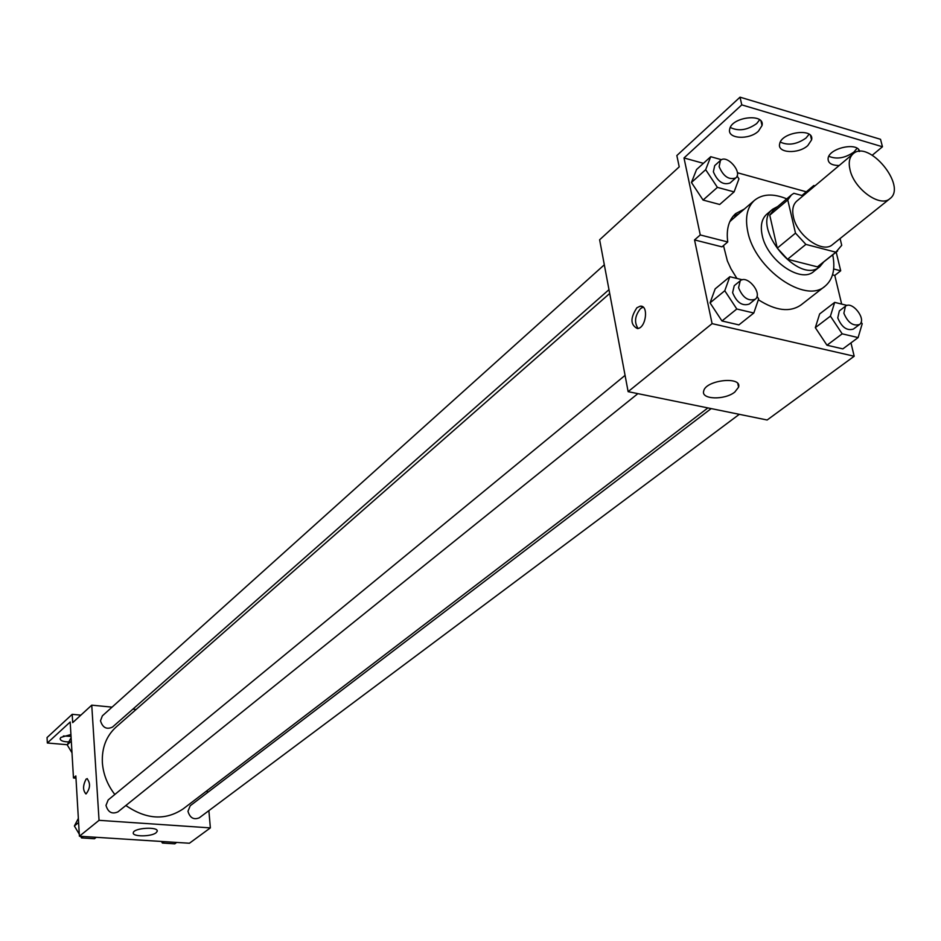 <?xml version="1.0" encoding="UTF-8"?>
<svg xmlns="http://www.w3.org/2000/svg" width="941" height="941" viewBox="0 0 941 941"><rect width="100%" height="100%" fill="white"/><g stroke="black" fill="none" stroke-linecap="round" stroke-linejoin="round"><path stroke-width="1.41" d="M850.041 169.839C848.359 162.558 849.37 157.229 853.087 153.842C868.555 139.056 907.359 186.189 889.974 198.622C880.317 207.855 854.122 189.106 850.041 169.839M889.974 198.622L832.526 244.601C822.763 253.87 797.121 235.873 793.416 216.971C791.887 209.819 792.992 204.55 796.745 201.139L853.087 153.842M837.596 251.024L817.411 266.868L787.558 259.269L805.884 244.389L835.855 252.2L841.725 245.295L840.09 238.555M803.073 195.822L793.863 193.293L791.416 194.928L787.77 199.963L795.498 233.133L805.884 244.389M787.77 199.963L769.75 215.171L777.266 248.13L795.498 233.133M769.75 215.171L773.42 210.149L791.416 194.928M787.558 259.269L777.266 248.13M777.713 206.514L772.643 209.243C749.871 226.052 799.121 285.852 819.882 266.621L823.457 262.268M819.882 266.621L813.812 271.443C800.744 283.77 766.844 260.163 762.163 235.156C760.222 225.758 761.74 218.794 766.715 214.254L772.643 209.243M817.411 266.868L835.855 252.2M832.726 254.893C835.514 268.997 832.985 279.395 825.151 286.111C805.543 304.437 754.635 268.926 747.742 231.415C744.907 217.453 747.166 207.079 754.506 200.315C762.622 193.822 773.373 193.34 786.758 198.869M736.909 278.442L730.992 268.844L727.369 260.939L723.488 245.577M729.757 221.758L731.51 220.088M824.986 286.229L801.097 304.896C790.04 312.577 775.796 310.859 758.364 299.744M832.526 274.854L834.785 275.431L840.701 270.785L836.196 252.141M738.65 213.948L733.063 216.301M694.54 239.92L700.269 234.956L684.001 157.959L741.779 104.874L740.026 97.17L676.85 155.547L679.226 166.863L599.629 239.79L628.129 391.656L712.09 323.633L694.54 239.92L721.97 246.86L727.746 241.966C726.111 229.345 728.734 219.9 735.627 213.642L744.378 209.02M712.09 323.633L854.181 356.239L850.97 342.877M841.666 304.096L834.785 275.431M742.367 279.783L729.84 276.713L715.172 288.863L710.055 302.861L721.97 320.975L738.897 324.892L753.8 313.012L758.658 298.885L756.999 296.38M847.159 305.437L834.691 302.379L819.646 313.953L815.318 327.656L826.974 345.229L842.854 348.888L858.11 337.584L862.203 323.763L861.121 322.151M636.892 307.766L640.115 306.213C648.949 304.637 646.185 328.138 637.469 328.585C630.341 324.974 630.152 318.034 636.892 307.766M628.129 391.656L767.15 420.004L854.181 356.239M734.803 392.056C724.782 400.313 700.845 399.596 703.68 391.08C705.527 379.999 742.249 375.894 738.579 387.163L734.803 392.056M872.295 155.194L882.458 146.761L880.529 139.303L740.026 97.17M643.162 307.154L640.527 308.589C634.869 315.705 634.046 322.328 638.08 328.48M700.269 234.956L727.746 241.966M741.779 104.874L882.458 146.761M759.646 119.801L756.67 123.589C747.295 130.211 738.509 131.505 730.31 127.47M857.086 148.29L853.863 152.101C844.936 158.182 836.596 159.57 828.833 156.277M809.095 134.245L805.99 138.056C796.851 144.408 788.287 145.749 780.312 142.091M833.679 268.985L840.701 270.785M721.535 159.723L710.726 156.7L696.552 169.545L691.447 182.483L703.068 200.057L719.7 204.479L734.098 191.893L738.967 178.837L737.074 175.991M684.001 157.959L703.409 163.334M737.368 172.732L806.308 191.811M758.422 131.175C749.071 140.244 727.122 138.892 729.663 129.34C731.286 116.813 765.327 112.838 762.034 125.565L758.422 131.175M839.184 165.522C831.456 165.428 827.762 163.005 828.115 158.253C829.292 147.972 857.851 141.773 859.615 151.442M807.801 145.561C798.427 154.312 777.16 153.183 779.63 144.02C781.206 131.881 814.824 127.506 811.589 139.868L807.801 145.561M114.814 794.498C107.368 784.759 103.228 774.137 102.369 762.633C101.722 747.93 106.262 736.085 116.002 727.122L609.709 293.451M707.891 407.924L183.272 808.813C165.557 820.717 146.42 819.611 125.859 805.496M625.083 375.365L108.18 799.944L105.992 805.378C108.015 812.295 111.991 814.459 117.919 811.883L637.892 393.644M608.992 289.652L112.52 727.075C106.651 729.804 102.64 727.711 100.487 720.782L102.369 715.842L604.322 264.786M739.308 414.322L199.269 817.823C193.681 820.07 189.917 817.882 187.965 811.271L190.211 805.755L711.173 408.594M136.104 709.467L132.869 709.149M112.061 707.138L91.748 705.162L99.052 820.329L210.361 827.892L208.878 810.636M207.338 792.698L207.161 790.569M99.052 820.329L79.409 836.231L75.845 775.937L73.469 777.984L70.187 722.006L47.344 743.002L47.05 737.556L72.198 714.325L72.692 722.629L91.748 705.162M87.278 778.63L87.043 778.63C90.618 783.253 90.312 788.346 86.102 793.898C82.737 790.593 82.749 785.653 86.125 779.077C82.82 785.288 82.737 790.228 85.878 793.91M79.409 836.231L189.423 843.242L210.361 827.892M156.1 832.75C151.289 836.878 131.846 836.867 133.304 832.714C133.775 827.798 158.876 826.374 157.194 831.338L156.1 832.75M67.282 744.719L47.344 743.002M71.034 736.38L63.388 735.98M80.867 715.136L72.198 714.325M75.974 778.183L73.469 777.984M68.799 741.931C63.165 741.79 60.283 740.685 60.142 738.626L60.918 737.391L70.916 734.533M80.573 836.314L81.538 837.925L94.453 838.737L96.241 837.314M78.35 818.423L74.386 825.986L79.279 834.161M74.386 825.986L78.597 822.516M81.538 837.925L83.326 836.49M161.452 841.466L162.405 843.042L174.803 843.83L176.685 842.43M162.405 843.042L164.275 841.642M71.104 737.685L67.211 744.86L71.987 752.812M67.211 744.86L71.304 741.167M729.84 276.713L724.77 290.745L736.803 309.001L753.8 313.012M755.282 299.226L749.271 304.061C742.261 306.343 736.709 302.531 732.604 292.627L734.251 285.688L740.214 280.794C747.178 274.301 763.01 293.663 755.282 299.226C748.26 301.496 742.696 297.674 738.567 287.746L740.214 280.794M715.172 288.863L710.055 302.861L724.77 290.745M710.055 302.861L721.97 320.975L736.803 309.001M721.97 320.975L738.897 324.892M834.691 302.379L830.421 316.129L842.183 333.832L858.11 337.584M859.533 324.504L853.381 329.091C846.9 330.997 841.701 327.256 837.761 317.893L839.337 310.895L845.441 306.237C852.158 300.379 866.967 319.552 859.533 324.504C853.052 326.386 847.841 322.634 843.877 313.247L845.441 306.237M819.646 313.953L815.318 327.656L830.421 316.129M815.318 327.656L826.974 345.229L842.183 333.832M826.974 345.229L842.854 348.888M710.726 156.7L705.668 169.674L717.407 187.377L734.098 191.893M735.827 177.908L730.016 183.013C723.135 185.342 717.583 181.601 713.36 171.791L714.713 165.604L720.465 160.429C726.77 153.971 742.896 172.332 735.827 177.908C728.934 180.213 723.37 176.461 719.124 166.628L720.465 160.429M696.552 169.545L691.447 182.483L705.668 169.674M691.447 182.483L703.068 200.057L717.407 187.377M703.068 200.057L719.7 204.479M814.988 185.836L813.812 185.506L813.2 187.33M801.92 195.505L813.812 185.506M731.357 220.206L754.506 200.315M738.579 387.163L737.826 383.634M640.115 306.213L642.691 306.801M811.589 139.868L810.542 135.563M859.098 151.477L858.627 149.595M762.034 125.565L761.01 121.118M157.194 831.338L157.135 830.632"/></g></svg>
